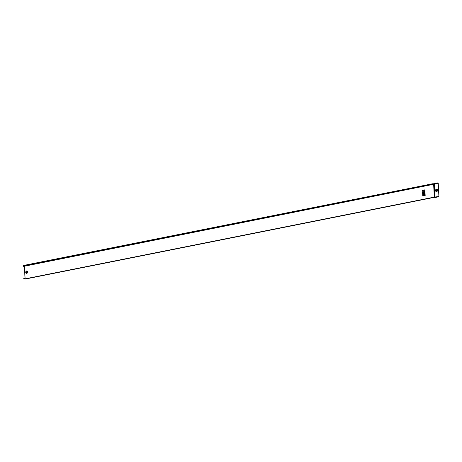 <?xml version="1.0" encoding="UTF-8"?>
<svg xmlns="http://www.w3.org/2000/svg" width="462" height="462" viewBox="0 0 462 462"><rect width="100%" height="100%" fill="white"/><g stroke="black" fill="none" stroke-linecap="round" stroke-linejoin="round"><path stroke-width="0.69" d="M26.461 272.106L27.085 272.083L26.45 272.193L27.015 272.072L26.455 272.21L26.992 272.066L26.721 272.459L27.015 272.072L26.386 272.17L26.6 272.453M26.357 272.274L26.64 272.441L26.854 271.841M26.86 272.031L26.692 271.766L26.571 272.418L26.86 272.037L26.311 272.153L26.917 272.049L26.386 272.17M436.474 190.852A0.526 0.427 105.9 0 0 436.757 189.847M436.636 189.853A0.526 0.427 105.9 0 0 436.688 190.875A0.526 0.427 105.9 0 0 436.636 189.853M24.555 278.938L24.139 278.263L23.753 278.557L24.977 277.916M24.798 274.341L25.023 278.811L24.555 278.834L24.088 278.095M24.815 274.278L24.272 265.817L433.633 184.049L433.258 183.945L433.731 183.674L437.658 182.888L438.236 183.374L438.9 196.5L434.892 197.54M433.731 183.674L434.303 184.159L434.973 197.286L433.933 197.234M423.492 192.972L423.596 194.745L425.127 194.444L425.034 192.671L424.364 192.798L424.214 193.838L424.162 192.845L423.492 192.972L423.596 194.745M422.614 193.145L422.724 194.924L423.383 194.791L423.29 193.018L422.614 193.145L422.724 194.924M423.394 195.045L422.736 195.178L422.776 195.946L423.435 195.819L423.394 195.045L422.718 195.172L422.776 195.946M424.884 189.691L423.735 190.875L422.464 190.171L422.516 191.176L423.44 191.944L422.563 192.117L422.603 192.891L425.023 192.417L424.982 191.643L424.11 191.811L424.936 190.702L424.884 189.691L423.718 190.864M423.59 194.999L423.648 195.773L425.179 195.466L425.138 194.698L423.59 194.999L423.648 195.773M24.908 274.307L24.723 270.72M24.578 278.817L25.115 278.84L24.89 274.364M25.04 279.088L434.303 197.343L433.633 184.049L438.034 182.992M24.607 270.64L24.382 266.17L23.926 265.881M23.828 278.69L24.347 278.586M24.272 265.817L433.154 183.963M23.4 266.187L23.158 265.535L23.585 266.326L23.897 265.696L433.194 183.94M23.637 266.06L23.891 265.731M432.599 184.061L432.449 183.778L23.158 265.535M434.8 197.557L434.303 197.343L434.476 197.072L438.9 196.5M422.487 190.177L422.516 191.176L423.423 191.69M423.458 191.949L422.563 192.117M422.586 192.123L422.62 192.897M424.982 191.643L424.11 191.817M423.29 193.018L422.638 193.151M425.138 194.698L423.614 195.004M425.034 192.671L424.364 192.798L424.416 193.797M424.162 192.845L423.51 192.977M26.369 272.245A0.543 0.445 -74.1 0 1 27.27 272.066A0.543 0.445 -74.1 0 1 26.369 272.245M26.663 270.946A1.213 0.988 105.9 0 0 26.784 273.313A1.213 0.988 105.9 0 0 26.663 270.946M26.692 271.044A1.12 0.912 105.9 0 0 26.802 273.227A1.12 0.912 105.9 0 0 26.692 271.044M26.836 273.175A1.057 0.86 105.9 0 0 26.732 271.119A1.057 0.86 105.9 0 0 26.836 273.175M26.865 273.036A0.907 0.733 105.9 0 0 26.773 271.275A0.907 0.733 105.9 0 0 26.865 273.036M436.503 189.056A1.317 1.068 105.9 0 0 436.63 191.615A1.317 1.068 105.9 0 0 436.503 189.056M436.532 189.154A1.219 0.993 105.9 0 0 436.648 191.528A1.219 0.993 105.9 0 0 436.532 189.154M436.677 191.487A1.167 0.947 105.9 0 0 436.561 189.212A1.167 0.947 105.9 0 0 436.677 191.487M436.711 191.326A0.988 0.808 105.9 0 0 436.613 189.397A0.988 0.808 105.9 0 0 436.711 191.326M438.236 183.374L24.474 266.193M25.115 278.84L434.476 197.072M24.567 278.84L25.017 278.742M24.492 278.852L25.017 278.667M24.209 278.326L24.983 278.089M23.591 266.129L24.376 266.124M23.585 266.326L24.382 266.164M24.994 279.112L434.355 197.343M438.779 196.772L434.852 197.557M26.727 272.447L26.912 271.858M26.756 272.499L26.912 271.777"/></g></svg>

